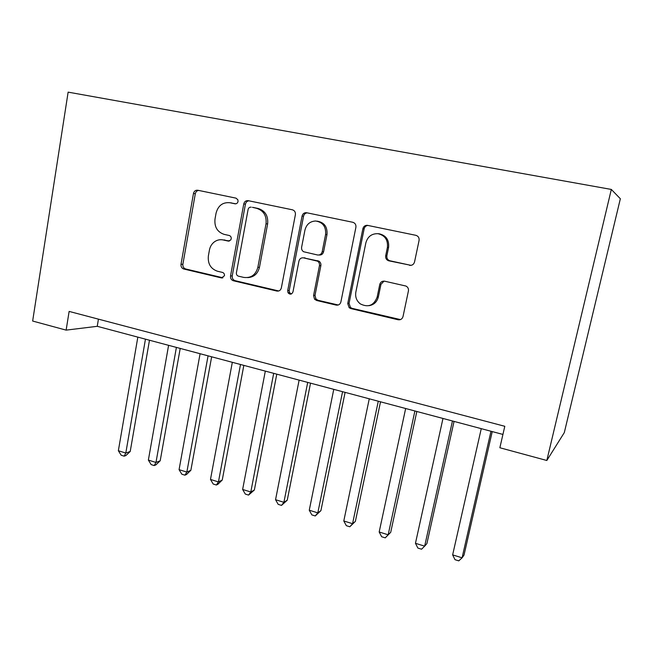<?xml version="1.0" encoding="UTF-8"?>
<svg xmlns="http://www.w3.org/2000/svg" width="653" height="653" viewBox="0 0 653 653"><rect width="100%" height="100%" fill="white"/><g stroke="black" fill="none" stroke-linecap="round" stroke-linejoin="round"><path stroke-width="0.98" d="M238.035 201.499L237.855 199.753L235.994 198.145L197.728 190.235C195.533 190.031 194.112 191.117 193.476 193.484L181.012 264.302C180.808 266.71 181.746 268.285 183.82 269.02L221.44 277.933L224.461 275.762C224.608 274.048 223.938 272.93 222.444 272.407L217.514 271.248C210.715 268.865 207.67 263.771 208.364 255.976L209.425 250.058C210.103 246.581 211.776 243.838 214.437 241.83C217.123 239.937 220.037 239.316 223.195 239.961L228.158 241.063L230.705 240.035L231.211 238.835C231.366 237.112 230.689 235.986 229.179 235.48L224.208 234.386C217.359 232.076 214.29 226.983 214.992 219.114L216.07 213.131C218.151 205.524 222.779 202.063 229.954 202.748L234.966 203.793C236.541 203.94 237.57 203.181 238.035 201.499M409.521 265.322C412.067 265.608 413.741 264.498 414.533 261.975L419.079 240.443C419.373 237.798 418.295 236.084 415.83 235.309L367.141 225.293C364.929 225.358 363.501 226.509 362.88 228.746L347.747 303.539L349.159 307.718L350.849 308.575L398.069 319.758C400.583 320.092 402.24 319.023 403.023 316.55L408.419 290.952C408.729 288.691 407.888 287.051 405.897 286.038L384.658 281.198C382.16 280.904 380.528 281.99 379.76 284.471L377.156 297.074C373.826 305.571 368.186 307.824 360.236 303.841C356.554 300.829 355.085 296.944 355.836 292.16L365.86 242.834C367.655 236.606 371.671 233.554 377.907 233.684C384.935 235.333 388.102 239.912 387.409 247.422L385.694 255.747C385.401 258.213 386.364 259.886 388.6 260.767L411.08 265.355M66.133 330.124L69.128 311.416L504.802 426.295L499.863 447.754L546.822 460.487L611.322 189.435L68.132 92.138L32.65 321.039L66.133 330.124L97.256 326.312L502.924 434.433M295.385 214.698C295.629 212.152 294.625 210.519 292.364 209.793L248.189 200.667C245.912 200.447 244.442 201.54 243.765 203.948L230.533 275.958C230.313 278.407 231.276 280.006 233.423 280.766L276.831 291.05C279.141 291.344 280.651 290.299 281.345 287.916L295.385 214.698M306.698 212.756L352.775 222.273C355.126 223.024 356.171 224.697 355.901 227.293L340.89 301.931C340.156 304.355 338.581 305.416 336.164 305.098L316.623 300.47L314.542 299.188L313.579 295.499L319.448 265.698C319.725 263.73 319.072 262.22 317.497 261.159L303.539 257.862C301.18 257.6 299.645 258.67 298.935 261.094L292.968 291.915C291.711 294.552 290.063 294.838 288.038 292.781L287.687 290.675L302.07 216.086C302.551 214.143 303.718 213.017 305.571 212.698L306.698 212.756M546.822 460.487L564.306 432.604L620.35 198.749L611.322 189.435M98.432 319.146L97.256 326.312M388.184 260.62L389.164 260.833M235.815 203.809L229.88 202.732M222.11 239.773L229.391 241.014M198.651 190.423C196.88 190.692 195.769 191.786 195.312 193.721L182.873 264.269C182.669 266.669 183.599 268.236 185.664 268.971L222.934 277.786M248.915 200.814C247.079 201.075 245.92 202.185 245.438 204.152L232.239 275.876C232.019 278.317 232.974 279.917 235.121 280.676L278.733 290.977M251.201 207.181C249.683 207.017 248.662 207.719 248.132 209.295L236.402 272.815C236.264 274.521 236.941 275.639 238.443 276.162L243.724 277.403C250.964 278.309 255.674 274.954 257.853 267.355L266.024 223.799C266.775 215.759 263.624 210.593 256.564 208.299L252.409 207.319M247.634 277.607C253.829 277.272 257.78 273.844 259.47 267.314L257.853 267.355M252.85 207.368L258.188 208.487C265.224 210.772 268.375 215.914 267.624 223.922L259.47 267.314M303.457 257.845L318.917 261.143C320.484 262.196 321.137 263.698 320.86 265.657L315.007 295.344L315.962 299.017L318.035 300.298L338.254 305M307.188 212.854L307.041 212.87C305.196 213.18 304.029 214.306 303.547 216.241L289.206 290.536L289.548 292.634L291.36 293.981M325.594 234.476C326.165 226.697 322.851 222.208 315.652 221.008C310.044 221.302 306.477 224.33 304.943 230.085L301.629 247.209C301.36 249.193 302.021 250.703 303.621 251.74L317.521 254.98C319.913 255.25 321.472 254.164 322.198 251.715L325.594 234.476L326.99 234.566C327.561 226.811 324.255 222.338 317.08 221.147L316.966 221.138M319.031 255.005C321.374 255.217 322.9 254.131 323.602 251.731L322.198 251.715M326.99 234.566L323.602 251.731M378.332 233.717L379.115 233.774C386.119 235.415 389.278 239.978 388.584 247.454L386.87 255.747C386.576 258.204 387.539 259.87 389.768 260.743L410.606 265.281M368.896 305.702C373.867 304.902 377.018 301.972 378.365 296.911L377.156 297.074M384.029 281.108L380.952 284.357L378.365 296.911M367.966 225.416C365.958 225.669 364.684 226.811 364.137 228.852L349.061 303.351L350.465 307.506L352.147 308.363L400.477 319.595M137.832 337.128L118.356 450.733L125.8 453.051L130.216 451.468L149.48 340.229M130.216 451.468L125.931 455.516L124.16 456.161L125.8 453.051L145.456 339.16M124.16 456.161L121.189 455.231L118.356 450.733M168.596 345.323L148.37 460.087L155.977 462.455L160.197 460.773L180.212 348.416M160.197 460.773L155.896 464.879L154.198 465.565L155.977 462.455L176.4 347.404M154.198 465.565L151.169 464.61L148.37 460.087M200.087 353.714L179.069 469.654L186.848 472.078L190.864 470.299L211.654 356.799M190.864 470.299L186.546 474.453L184.93 475.18L186.848 472.078L208.07 355.844M184.93 475.18L181.828 474.209L179.069 469.654M232.321 362.309L210.478 479.433L218.445 481.922L222.249 480.037L243.838 365.378M222.249 480.037L217.906 484.257L216.38 485.016L218.445 481.922L240.5 364.488M216.38 485.016L213.196 484.02L210.478 479.433M265.322 371.108L242.63 489.456L250.793 491.995L254.36 490.003L276.79 374.161M254.36 490.003L248.564 495.088L250.793 491.995L273.697 373.336M248.564 495.088L245.308 494.068L242.63 489.456M299.131 380.119L275.55 499.708L283.9 502.312L287.238 500.206L310.534 383.156M287.238 500.206L281.508 505.398L283.9 502.312L307.71 382.405M281.508 505.398L278.178 504.353L275.55 499.708M333.765 389.351L309.261 510.213L317.815 512.874L320.901 510.662L345.102 392.371M320.901 510.662L315.252 515.952L317.815 512.874L342.564 391.694M315.252 515.952L311.84 514.89L309.261 510.213M369.263 398.812L343.796 520.972L352.563 523.698L355.379 521.363L380.519 401.807M355.379 521.363L349.82 526.775L352.563 523.698L378.283 401.211M349.82 526.775L346.327 525.681L343.796 520.972M405.66 408.509L379.181 531.991L388.168 534.791L390.706 532.326L416.826 411.488M390.706 532.326L385.237 537.852L388.168 534.791L414.9 410.974M385.237 537.852L381.654 536.733L379.181 531.991M442.979 418.459L415.455 543.296L424.662 546.161L426.907 543.565L454.055 421.414M415.455 543.296L417.871 548.063L421.536 549.214L424.662 546.161L452.456 420.981M481.261 428.662L452.643 554.879L462.095 557.825L464.022 555.083L492.24 431.584M452.643 554.879L454.994 559.678L458.757 560.862L462.095 557.825L490.991 431.249M231.676 202.952L229.954 202.748M229.04 241.096L228.158 241.063M224.926 240.018L223.195 239.961M222.738 277.868L221.44 277.933M185.664 268.971L183.82 269.02M182.873 264.269L181.012 264.302M195.312 193.721L193.476 193.484M235.382 203.842L234.966 203.793M278.382 290.911L276.831 291.05M235.121 280.676L233.423 280.766M232.239 275.876L230.533 275.958M245.438 204.152L243.765 203.948M267.624 223.922L266.024 223.799M258.188 208.487L256.564 208.299M337.511 304.902L336.164 305.098M318.035 300.298L316.623 300.47M315.007 295.344L313.579 295.499M320.86 265.657L319.448 265.698M317.823 260.71L316.395 260.727M305.008 257.853L303.539 257.862M289.206 290.536L287.687 290.675M303.547 216.241L302.07 216.086M390.037 260.816L388.878 260.841M386.87 255.747L385.694 255.747M388.584 247.454L387.409 247.422M380.952 284.357L379.76 284.471M399.195 319.497L398.069 319.758M352.147 308.363L350.849 308.575M349.061 303.351L347.747 303.539M364.137 228.852L362.88 228.746M315.962 299.017L314.542 299.188M318.917 261.143L317.497 261.159M289.548 292.634L288.038 292.781M307.041 212.87L305.571 212.698M389.768 260.743L388.6 260.767M379.115 233.774L377.907 233.684M350.465 307.506L349.159 307.718"/></g></svg>
